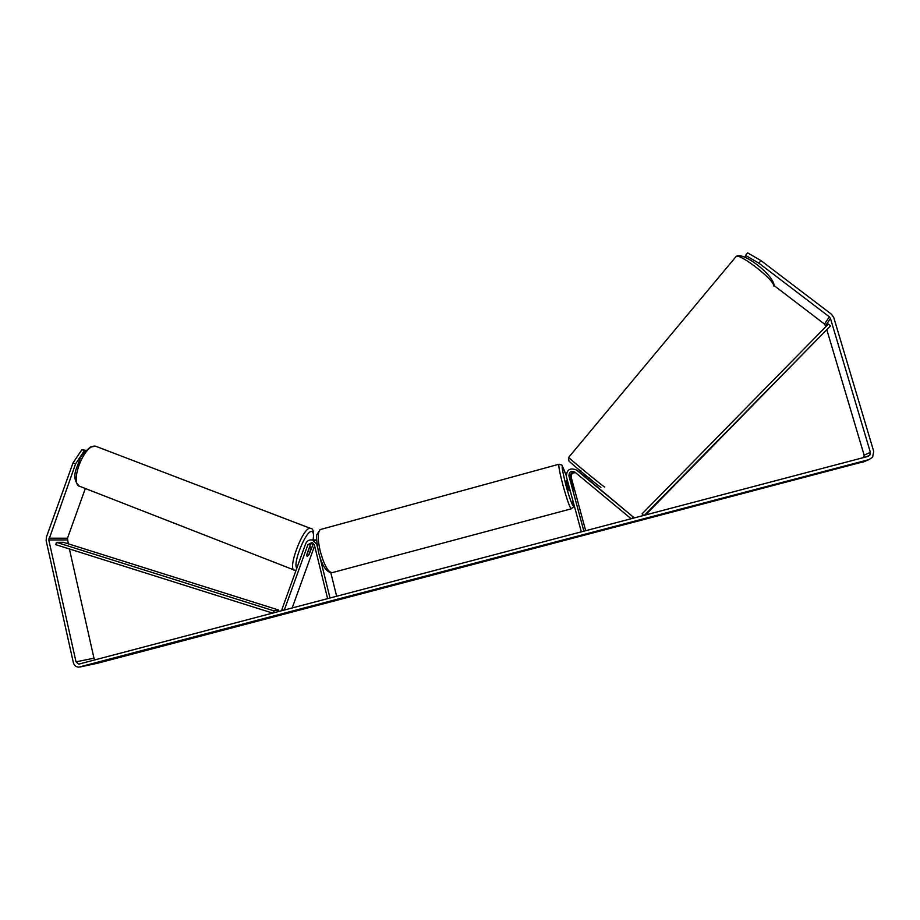 <?xml version="1.0" encoding="UTF-8"?>
<svg xmlns="http://www.w3.org/2000/svg" width="920" height="920" viewBox="0 0 920 920"><rect width="100%" height="100%" fill="white"/><g stroke="black" fill="none" stroke-linecap="round" stroke-linejoin="round"><path stroke-width="1.38" d="M587.684 479.078L589.03 477.468M576.771 470.212L579.634 472.374M586.247 477.963L576.564 470.074C570.055 467.429 566.662 469.602 566.375 476.594L581.337 531.886M631.764 518.604L633.155 516.959L576.564 470.074M633.155 516.959L587.765 478.986M579.692 472.305L577.737 470.81M631.154 518.765L574.862 472.098C571.067 470.546 569.089 471.822 568.928 475.904L583.901 531.208M575.609 472.719C572.447 472.535 570.975 474.007 571.17 477.158L585.695 530.736M568.928 475.904L569.698 476.33L573.654 489.589L570.423 476.732C570.262 473.409 571.849 471.948 575.172 472.351M633.523 518.144L634.144 517.396M580.474 473.19L586.546 477.595L586.178 478.043M75.555 463.91L73.013 462.921L81.903 449.661L84.433 450.639L75.555 463.91L48.794 539.959L76.015 661.848L78.729 664.136L867.962 456.412L869.814 455.204L870.366 452.318L830.461 318.447L829.334 316.825L758.896 263.177L745.522 255.38L745.143 257.082L745.924 257.692M850.966 464.933L841.133 467.521L850.908 464.726M107.364 660.387L98.934 662.365L107.364 660.387M73.013 462.921L46.379 537.165L46.149 540.707L73.335 662.549C74.175 665.459 76.004 666.988 78.798 667.138L868.917 459.62L872.574 457.274L873.735 451.433L833.761 317.515L831.496 314.26L761.024 260.636L758.896 263.177M97.393 663.274L864.581 461.46M69.402 548.964L93.978 658.202L95.07 659.916M85.33 488.508L67.482 538.212L68.252 543.812M863.937 457.47L864.144 455.193L826.976 330.234M825.907 326.634L824.515 324.093L773.8 285.349M745.522 255.38L747.626 252.862L761.024 260.636M84.433 450.639L85.548 450.8M85.905 450.421L81.903 449.661M307.108 556.404L306.785 554.587L310.362 544.663L312.305 542.604M283.728 610.236L281.899 609.5L305.612 543.823C307.038 540.695 309.384 539.442 312.65 540.051L316.779 544.398L317.457 547.159M316.629 539.879L314.306 540.04M284.28 610.098L307.889 544.697L311.983 542.501L314.41 545.042L327.635 598.678M313.455 543.352L309.097 554.495L307.257 556.428L306.728 555.116M330.843 572.827L336.662 596.309M319.757 556.473L330.016 598.046M312.34 539.971L316.664 540.764M292.157 608.016L314.605 545.859M570.147 490.532L569.112 490.808L567.237 485.587L566.283 480.803L567.433 480.493M570.952 480.826L573.654 489.589L570.917 480.838M309.039 548.308L310.672 546.986L311.144 548.297L308.717 555.013L307.257 556.428M309.212 548.377L306.774 555.139M56.43 542.328L274.01 610.88L278.726 610.052L63.388 542.283L56.43 542.328L55.775 544.663L272.757 613.134M278.726 610.052L278.254 611.685M274.01 610.88L273.424 612.95M645.495 514.981L830.449 325.921L644.494 515.246M830.449 325.921L828.391 324.093L642.091 513.854L643.747 515.441M577.955 470.982L578.668 471.442M570.423 476.732L571.17 477.158M735.712 256.956L736.115 256.484C739.864 252.85 776.238 281.555 773.421 285.947L773.513 285.832M604.705 486.967L604.658 487.025C603.784 487.048 568.732 458.16 568.675 457.366L568.709 457.309M569.112 461.012C565.627 458.919 599.828 487.232 600.944 487.358M79.994 666.977L97.865 663.182M868.917 459.62L862.741 462.242M829.334 316.825L824.515 324.093M830.461 318.447L825.619 325.668M870.366 452.318L864.144 455.193M76.015 661.848L93.978 658.202M48.794 539.959L67.379 539.936M48.898 538.188L67.482 538.212M312.662 544.628L314.272 544.606M307.889 544.697L310.362 544.663M566.168 475.364L561.798 464.979L558.865 464.255L320.137 529.587C317.572 532.266 317.607 539.476 320.229 551.218C324.426 565.995 328.566 573.102 332.626 572.528L571.435 508.783C570.147 508.599 567.341 500.848 563.04 485.53C559.877 473.501 558.486 466.405 558.865 464.255L559.153 464.174M566.168 475.398C560.866 460.851 560.751 464.036 565.846 484.955C570.63 502.86 575.299 512.762 572.573 499.514M95.68 446.246C84.111 443.279 68.402 485.323 80.603 486.657L294.676 570.227C286.707 570.676 302.864 526.964 310.19 528.275L95.68 446.246M313.041 540.051C313.95 534.577 313.467 531.726 311.604 531.495C305.923 530.368 292.422 563.764 296.827 568.146M97.324 446.878L95.599 446.223L90.401 447.051C84.87 451.685 81.477 455.434 80.235 458.298L75.843 469.982C73.738 476.813 74.934 482.218 79.43 486.22M568.824 460.724L568.675 457.366L736.115 256.484C742.313 251.079 771.765 273.401 774.019 284.602M579.577 472.443L580.934 470.822M865.904 456.952L869.814 455.204M80.097 663.86L78.729 664.136M315.089 540.04L312.65 540.051M320.137 529.587L316.905 534.601C316.009 535.267 316.526 541.006 318.447 551.827C321.701 565.041 326.082 572.033 331.614 572.792M571.435 508.783C574.207 505.195 573.781 510.186 572.631 499.709M294.676 570.227L295.469 570.342M310.718 546.986L309.672 546.583M313.168 540.051C314.237 532.243 313.294 528.322 310.316 528.275"/></g></svg>
